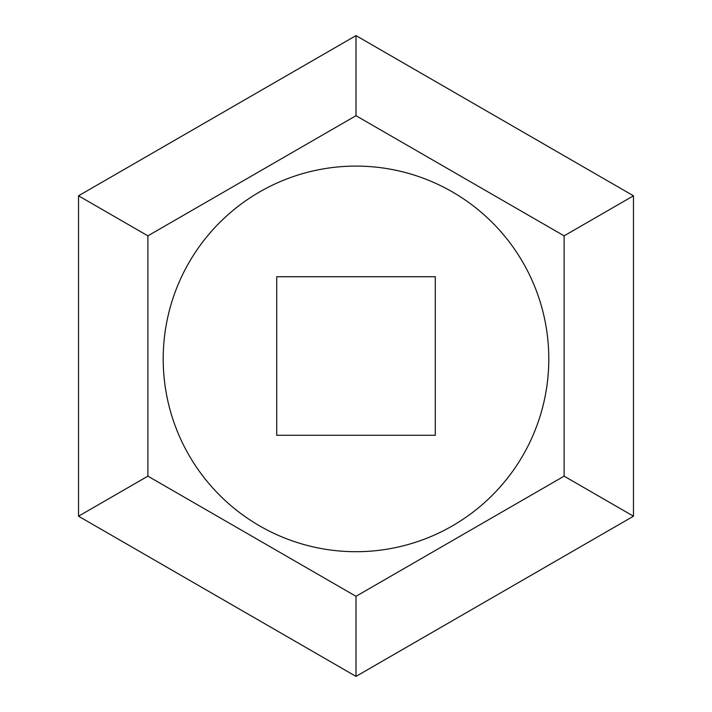 <?xml version="1.0" encoding="UTF-8"?>
<svg xmlns="http://www.w3.org/2000/svg" width="712" height="712" viewBox="0 0 712 712"><rect width="100%" height="100%" fill="white"/><g stroke="black" fill="none" stroke-linecap="round" stroke-linejoin="round"><path stroke-width="1.07" d="M435.281 276.719L276.719 276.719L276.719 435.281L435.281 435.281L435.281 276.719M356 166.101A192.81 192.81 0 0 1 522.973 455.306A192.81 192.81 0 0 1 189.027 455.306A192.81 192.81 0 0 1 356 166.101M564.109 235.85L356 115.7L147.891 235.85L147.891 476.15L356 596.3L564.109 476.15L564.109 235.85L633.475 195.8L633.475 516.2L356 676.4L78.525 516.2L78.525 195.8L356 35.6L633.475 195.8M356 676.4L356 596.3M633.475 516.2L564.109 476.15M78.525 516.2L147.891 476.15M356 35.6L356 115.7M147.891 235.85L78.525 195.8"/></g></svg>
